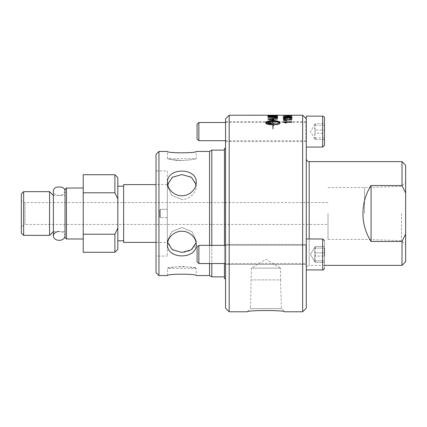<?xml version="1.0" encoding="UTF-8"?>
<svg xmlns="http://www.w3.org/2000/svg" width="427" height="427" viewBox="0 0 427 427"><rect width="100%" height="100%" fill="white"/><g stroke="black" fill="none" stroke-linecap="round" stroke-linejoin="round"><path stroke-width="0.32" stroke-dasharray="2.13 1.6" d="M328.011 213.5L328.011 239.435L328.011 213.5M181.87 160.547C190.602 159.895 195.395 159.26 196.249 158.63C196.911 159.009 179.938 162.025 171.702 159.581C162.554 157.168 169.546 160.13 181.87 160.547L171.702 159.581L167.491 158.63L196.249 158.63L196.249 151.441M196.094 242.712L196.249 240.935L192.033 231.658L181.87 227.527L171.702 231.658L167.491 240.935L167.646 242.712M167.646 184.288L167.491 186.065L171.702 195.342L181.87 199.473L171.702 195.342L167.491 186.065L171.702 177.733L181.87 174.574L192.033 177.733L196.249 186.065C196.42 192.71 189.577 199.644 181.87 199.473C189.577 199.644 196.42 192.71 196.249 186.065L196.094 184.288M181.87 252.426L171.702 249.267L167.491 240.935L171.702 231.658L181.87 227.527L192.033 231.658L196.249 240.935C195.395 248.183 190.602 252.015 181.87 252.426M167.491 275.559L167.491 268.369C168.345 267.74 173.138 267.105 181.87 266.453C190.602 267.105 195.395 267.74 196.249 268.369C197.13 266.299 166.61 266.299 167.491 268.369L196.249 268.369L196.249 275.559M167.309 170.912L167.309 256.088L167.309 170.912L156.026 170.912L156.026 256.088L167.309 256.088M167.309 184.597L167.309 242.403L167.309 184.597L156.026 184.597M167.309 217.685L167.309 209.315L167.309 217.685L167.309 209.315L167.309 217.685L160.504 217.685L167.309 217.685M306.282 245.781L306.282 264.457L306.282 245.781M306.282 245.162L306.282 263.913L306.282 245.162M306.282 116.133L306.282 308.139M198.87 245.52L198.87 263.55L198.87 245.52M197.082 247.27L197.082 261.762L197.082 247.27M324.483 257.075L324.483 246.496L324.483 257.075M314.731 261.591L315.382 262.402C314.507 260.289 314.507 258.18 315.382 256.067L314.731 252.09L315.382 248.114L324.483 248.114L324.483 256.067L315.382 256.067C314.507 253.414 314.507 250.766 315.382 248.114L314.811 247.03L315.382 246.496C314.507 248.61 314.507 250.718 315.382 252.832C314.507 255.479 314.507 258.132 315.382 260.785L324.483 260.785L324.483 246.496L324.483 262.402L324.483 260.785L315.382 260.785L314.731 261.591L315.382 262.402L324.483 262.402L315.382 262.402C314.507 260.289 314.507 258.18 315.382 256.067L324.483 256.067M315.382 252.832L324.483 252.832L315.382 252.832C314.507 255.479 314.507 258.132 315.382 260.785L314.811 261.868L310.525 254.449L314.811 247.03L315.382 246.496L324.483 246.496L315.382 246.496C314.507 248.61 314.507 250.718 315.382 252.832M65.027 195.481L65.027 231.519L65.027 195.481L53.38 195.481L53.38 231.519L53.38 195.481M49.559 235.341L49.559 191.659M23.645 235.341L23.645 191.659M21.35 233.046L21.35 193.954M21.35 226.523L21.35 200.476L21.35 226.523L24.99 224.421L24.99 202.579L24.99 224.421L328.011 224.421M328.011 202.579L24.99 202.579L21.35 200.476M123.633 242.403L123.633 184.597M123.633 240.801L123.633 186.199L123.633 240.801M117.809 186.199L117.809 240.801L117.809 186.199M114.895 234.226L117.809 228.071L117.809 198.929L114.895 192.774L83.228 192.774L83.228 234.226L114.895 234.226L114.895 252.266M117.809 249.352L117.809 228.071M83.228 252.266L83.228 234.226M83.228 192.774L83.228 174.734M83.228 238.981L83.228 188.019L83.228 238.981M66.468 238.981L66.468 188.019M65.027 237.54L65.027 189.46M65.027 235.923L65.027 191.077L65.027 235.923A5.823 4.409 180 0 0 59.204 231.519L65.027 231.519M114.895 192.774L114.895 174.734M117.809 198.929L117.809 177.648M159.591 210.223L159.591 216.777L159.591 210.223L159.591 216.777L159.591 210.223L160.504 209.315L160.504 217.685L160.504 209.315L160.504 217.685L160.504 209.315L167.309 209.315L160.504 209.315L159.591 210.223M196.249 244.532L196.249 240.935L196.249 244.532C196.425 237.887 189.567 231.06 181.87 231.237C174.168 231.06 167.315 237.887 167.491 244.532C166.61 259.675 197.13 259.675 196.249 244.532M196.249 186.065L196.249 182.468L196.249 186.065M196.249 182.468C197.13 167.325 166.61 167.325 167.491 182.468C167.315 189.113 174.168 195.94 181.87 195.763C189.567 195.94 196.425 189.113 196.249 182.468M209.534 245.349L209.534 263.55M209.534 275.559L209.534 151.441M158.94 275.559L158.94 151.441M156.026 256.088L156.026 170.912M156.026 272.65L156.026 154.35M211.803 245.349L211.803 263.55M211.803 276.872L211.803 150.128M224.458 150.128L224.458 276.872L224.458 150.128M224.458 245.349L224.458 263.55M224.458 278.655L224.458 148.345M225.547 148.345L225.547 278.655L225.547 148.345M306.282 131.601L306.282 141.615L306.282 131.601M306.282 137.825L306.282 122.138L306.282 137.825M306.282 119.33L306.282 147.069L306.282 119.33M198.87 122.501L198.87 140.702M197.082 138.914L197.082 124.289M324.483 117.953L324.483 140.574M324.483 137.937L315.382 137.937L314.811 139.021L315.382 139.554L324.483 139.554L324.483 123.649L315.382 123.649L314.731 126.819L315.382 129.984L324.483 129.984M315.382 125.266L324.483 125.266L324.483 133.219L315.382 133.219C314.507 130.571 314.507 127.919 315.382 125.266L314.811 124.182L315.382 123.649M315.382 139.554C314.507 137.446 314.507 135.332 315.382 133.219M315.382 129.984C314.507 132.637 314.507 135.284 315.382 137.937M306.282 263.117L306.282 244.441L306.282 263.117M306.282 257.513L306.282 244.986L306.282 257.513M225.547 245.349L305.919 245.349L306.282 244.986L305.919 245.349L198.87 245.349L198.87 263.55L305.919 263.55L305.919 245.349L305.919 263.55L305.919 245.349L305.919 263.55L306.282 263.913L305.919 263.55L225.547 263.55M198.87 263.55L197.082 261.762L197.082 247.137L198.87 245.349M324.483 241.533L324.483 268.097L324.483 241.533M314.811 261.868L310.525 254.449L314.811 247.03L315.382 248.114L324.483 248.114M306.282 158.721L306.282 268.279L306.282 158.721M225.547 308.139L225.547 118.861M225.547 245.781L225.547 264.457L225.547 245.781M225.547 131.601L225.547 141.615L225.547 131.601M269.496 123.088L269.133 123.499L268.78 123.259L269.496 123.003M270.814 123.088L268.466 122.939L269.101 123.659L269.763 123.387L270.814 123.723L269.816 123.173L270.814 122.859L268.466 122.859L269.101 123.574L269.763 123.302L270.814 123.638L269.816 123.088L270.814 123.003M267.788 123.318L269.608 122.613L271.433 123.318L269.608 124.049L267.788 123.232L269.608 122.528L271.433 123.232L269.608 123.969L267.788 123.232M269.608 122.474C268.983 122.277 268.252 122.554 267.425 123.318L269.608 124.198C270.921 124.134 271.647 123.841 271.791 123.318C271.631 122.8 270.899 122.517 269.608 122.474L267.425 123.232L269.608 124.118L271.791 123.232L269.608 122.389M277.561 118.375L277.561 118.065A2353.592 2233.728 -40.4 0 0 267.857 118.562L267.857 118.898A2353.592 2226.1 141 0 1 277.561 118.375L277.561 117.975A2351.617 2231.764 -40.4 0 0 267.857 118.471L267.857 118.813A2351.617 2224.142 141 0 1 277.561 118.29M272.004 115.722L270.238 116.277L268.962 115.786A2304.215 2244.499 114.1 0 1 272.004 115.722L270.238 116.192L268.962 115.696A2302.267 2242.508 114.1 0 1 272.004 115.632M276.456 115.642L276.397 115.995L274.497 116.235L273.109 115.701A2382.713 2324.577 112.4 0 1 276.456 115.642L274.497 116.144L273.109 115.61A2380.69 2322.517 112.4 0 1 276.456 115.552M277.561 115.968L277.561 115.53A2353.592 2297.191 -69.8 0 0 267.857 115.685L267.926 116.16L270.163 116.459L274.492 116.422L277.561 115.968L277.561 115.439A2351.617 2295.173 -69.8 0 0 267.857 115.594L267.926 116.069L270.163 116.368L277.561 115.877M277.561 115.343L277.561 116.08A2353.592 2288.8 -118.8 0 0 267.857 115.85L267.857 115.274M276.456 115.904L276.456 115.333M273.088 115.322L273.088 115.829M271.983 115.808L271.983 115.311M268.962 115.285L268.962 115.744M276.456 117.452L276.456 117.057L276.456 117.697L277.561 117.644L277.561 116.454A2351.617 2269.238 -51.2 0 0 267.857 116.795L267.857 117.035A2349.434 2261.312 131.1 0 1 276.456 116.704L276.456 117.788L277.561 117.735L277.561 116.544A2353.592 2271.229 -51.2 0 0 267.857 116.886L267.857 117.121A2351.43 2263.319 131.1 0 1 276.456 116.795M276.456 117.147L275.917 116.571M275.917 116.662L269.117 116.491M268.962 116.827L268.962 117.142M277.561 116.971L277.561 117.783A2353.592 2251.272 -135.5 0 0 267.857 117.35L267.857 116.71M290.878 117.74L290.878 118.743L291.876 118.743L291.876 117.43L285.684 118.46L284.217 118.076L285.919 117.697A99.219 9.885 88.7 0 0 285.807 117.468C284.195 117.5 283.379 117.703 283.357 118.082L285.711 118.738L290.878 117.649L290.878 118.653L291.876 118.653L291.876 117.34L285.684 118.375L284.217 117.985L285.919 117.606A99.31 9.885 88.7 0 0 285.807 117.377C283.832 117.505 283.016 117.708 283.357 117.991L285.711 118.647L290.878 117.649M289.33 115.797L289.33 116.283L289.33 115.813L288.278 115.813L288.278 116.187L289.33 116.187L289.33 115.722L288.278 115.722L288.278 116.096L289.33 116.096M289.33 116.283L288.278 116.096M291.161 115.253L285.743 115.333A101.38 17.982 90.3 0 0 285.556 115.359L289.629 115.365A99.859 12.922 -90.2 0 0 289.49 115.338L292.02 115.226M283.357 115.226L284.211 115.253M286.944 115.317L287.28 115.317M286.955 115.226L287.28 115.226M291.166 115.562L284.217 115.562M291.951 115.52L287.691 115.797L283.427 115.52M287.691 115.455L291.107 115.445M292.015 118.226L289.629 118.962A99.859 12.463 -92 0 0 289.49 118.685L289.533 118.685M285.684 118.658L285.743 118.658A101.38 17.352 92.7 0 0 285.556 118.936L283.363 118.236M291.161 118.268L289.389 117.857L287.851 118.428L285.535 117.948L284.211 118.274M286.41 122.965L285.487 123.051L283.357 122.127L283.357 121.796M291.876 121.796L291.876 122.261L285.241 122.261M272.794 124.049L272.794 121.706C269.341 121.748 267.072 122.122 265.994 122.832M271.988 119.64L272.794 119.752M265.754 123.238L265.754 123.238C266.17 124.23 268.514 124.791 272.794 124.93L272.794 124.844M272.794 124.93L272.794 128.847M273.013 128.975L273.013 124.844M273.013 124.93A12.436 5.364 -0 0 0 273.611 124.919L273.611 124.839M273.611 124.919L273.611 125.266M273.611 125.351L276.173 124.209M273.611 124.038L273.611 123.552M273.013 124.049L273.013 121.62M273.013 121.706C276.466 121.748 278.735 122.122 279.818 122.832M276.632 123.718L276.632 124.668C278.532 124.433 279.674 123.958 280.053 123.238L280.053 122.352M273.013 120.985L273.013 119.779M273.013 119.87L273.921 119.907M286.389 120.606L285.487 120.692L283.357 119.635M291.876 119.635L291.876 120.035L285.241 120.035M288.081 116.87L286.17 116.592L284.217 116.865M292.009 116.87L289.864 117.169M288.988 116.875L288.999 116.918C288.908 117.206 287.979 117.366 286.223 117.398C284.403 117.366 283.448 117.195 283.357 116.886L283.368 116.843M291.166 116.907L287.878 116.571M288.278 116.283L288.278 115.797M290.878 115.429L290.878 115.717L291.876 115.717L291.876 115.37L285.919 115.418A99.219 10.109 89.8 0 0 285.807 115.375L283.357 115.514L285.711 115.717L290.878 115.338L290.878 115.626L291.876 115.626L291.876 115.279L285.919 115.327A99.31 10.109 89.8 0 0 285.807 115.285L283.357 115.423L285.711 115.626L290.878 115.338M292.02 116.726L289.629 116.304A99.859 12.789 -88.9 0 0 289.49 116.459L291.161 116.726L289.389 117.035L287.851 116.619L285.535 116.966L284.211 116.72L285.743 116.475A101.38 17.79 88.5 0 0 285.556 116.32L283.357 116.72L289.367 117.249C290.99 117.211 291.876 117.041 292.02 116.726L289.629 116.213A99.95 12.789 -88.9 0 0 289.49 116.368L291.161 116.635L289.389 116.945L287.851 116.528L285.535 116.875L284.211 116.63L285.743 116.384A101.466 17.79 88.5 0 0 285.556 116.229L283.357 116.63L289.367 117.158C290.99 117.126 291.876 116.95 292.02 116.635M284.505 120.281L284.505 119.058L283.501 119.058L283.501 120.708L291.876 119.699L291.876 119.389L288.065 119.635L284.505 120.281L284.505 118.973L283.501 118.973L283.501 120.622L291.876 119.613L291.876 119.304L284.505 120.19M277.721 115.226L273.152 115.338A2369.674 2319.715 -94.8 0 0 267.857 115.322A2362.356 2312.717 88.7 0 1 268.551 115.311A2362.356 2312.717 88.7 0 1 273.819 115.322L276.648 115.317L273.195 115.391A2347.123 2295.072 -77.6 0 0 267.857 115.445L267.857 115.52A2348.212 2294.607 105.7 0 1 273.552 115.45L277.721 115.317L273.195 115.301A2345.132 2293.038 -77.6 0 0 267.857 115.354L267.857 115.429A2346.216 2292.568 105.7 0 1 273.552 115.359L277.641 115.221M267.857 115.322L268.551 115.311M277.561 119.309L277.561 118.962A2353.592 2211.833 -36.7 0 0 267.857 119.528L267.857 119.939A608.555 529.672 -125.3 0 1 271.497 120.435L276.088 120.996L273.552 121.151A2376.426 2183.71 -31 0 0 267.857 121.556L267.857 122.01A2386.882 2186.464 149.6 0 1 277.561 121.3L277.561 120.862L269.159 119.79L271.641 119.667A2382.847 2234.085 144.3 0 1 277.561 119.309L277.561 118.877A2351.617 2209.89 -36.7 0 0 267.857 119.443L267.857 119.848A608.171 529.261 -125.3 0 1 271.497 120.345L276.088 120.91L273.552 121.065A2374.403 2181.773 -31 0 0 267.857 121.471L267.857 121.925A2384.875 2184.543 149.6 0 1 277.561 121.215L277.561 120.772L269.159 119.704L271.641 119.576A2380.819 2232.1 144.3 0 1 277.561 119.224M302.642 311.779L302.642 115.221M229.187 115.221L229.187 311.779M402.01 265.37L402.01 241.474L405.65 233.948L405.65 261.73M405.65 165.27L405.65 193.052L402.01 185.526L402.01 161.63M402.01 185.526L371.074 185.526C360.244 202.131 360.244 224.869 371.074 241.474L402.01 241.474M324.483 265.37L309.191 265.37L309.191 238.981M371.074 185.526L371.074 241.474M405.65 233.948L405.65 193.052M405.65 213.5L405.65 244.735L405.65 213.5M247.334 311.779L250.494 308.62L281.409 308.62L250.494 308.62L251.391 268.097L265.952 259.349L280.512 268.097L251.391 268.097L280.512 268.097L280.512 279.893L251.391 279.893L280.512 279.893L281.409 308.62L284.563 311.779M401.508 213.5L401.508 240.593L401.508 213.5M364.503 213.5L364.503 187.565L364.503 213.5M322.663 239.269L322.663 269.917L322.663 239.269M305.919 138.46L305.919 122.501L305.919 138.46M322.663 147.069L322.663 116.133M306.282 269.917L322.663 269.917L322.663 238.981C323.234 238.682 323.837 239.285 324.483 240.801M309.191 161.63L309.191 265.37C307.424 265.541 306.453 266.512 306.282 268.279M53.38 231.519L59.204 231.519M156.026 242.403L167.309 242.403M160.504 217.685L159.591 216.777L160.504 217.685M167.491 244.532L167.491 240.935L167.491 244.532M167.491 186.065L167.491 182.468L167.491 186.065M167.491 158.63L167.491 151.441M225.547 140.702L305.919 140.702L306.282 141.065M225.547 122.501L305.919 122.501L306.282 122.138M314.811 124.182L310.525 131.601L314.811 139.021M322.663 238.981L306.282 238.981M306.282 244.441L225.547 244.441L306.282 244.441M306.282 264.457L225.547 264.457L306.282 264.457M306.282 121.594L225.547 121.594M306.282 141.615L225.547 141.615M328.011 239.435L364.503 239.435L401.508 240.593L405.65 244.735M328.011 187.565L364.503 187.565L401.508 186.407L405.65 182.265M65.027 191.077L64.157 193.394C64.226 193.426 62.86 195.256 59.204 195.481C53.706 195.32 52.985 190.736 53.38 191.077L53.38 235.923"/><path stroke-width="0.64" d="M167.646 242.712L172.455 249.8L181.87 252.426L191.285 249.8L196.094 242.712M196.094 184.288L191.285 177.2L181.87 174.574L172.455 177.2L167.646 184.288M291.161 115.253L302.642 115.221L302.642 311.779L306.282 308.139L306.282 116.133L322.663 116.133L322.663 147.069L324.483 145.249L324.483 117.953C324.643 117.163 324.034 116.555 322.663 116.133M225.547 263.55L198.87 263.55L198.87 245.349L225.547 245.349M198.87 245.349L197.082 247.137L197.082 261.762L198.87 263.55M324.483 256.067L324.483 248.114M53.38 231.519L49.559 235.341L49.559 191.659L53.38 195.481M49.559 191.659L23.645 191.659L23.645 235.341L49.559 235.341M23.645 191.659L21.35 193.954L21.35 233.046L23.645 235.341M156.026 184.597L123.633 184.597L123.633 242.403L156.026 242.403M123.633 186.199L117.809 186.199M83.228 234.226L83.228 192.774L114.895 192.774L117.809 198.929L117.809 249.352L114.895 252.266L114.895 234.226L83.228 234.226L83.228 252.266L114.895 252.266M117.809 228.071L114.895 234.226M117.809 198.929L117.809 177.648L114.895 174.734L83.228 174.734L83.228 192.774M83.228 188.019L66.468 188.019L66.468 238.981L83.228 238.981M66.468 188.019L65.027 189.46L65.027 237.54L66.468 238.981M114.895 174.734L114.895 192.774M196.249 275.559C197.13 273.734 166.61 273.734 167.491 275.559C166.61 273.734 197.13 273.734 196.249 275.559L209.534 275.559L209.534 263.55M196.249 182.468C196.425 189.113 189.567 195.94 181.87 195.763C174.168 195.94 167.315 189.113 167.491 182.468C166.61 167.325 197.13 167.325 196.249 182.468M196.249 244.532C197.13 259.675 166.61 259.675 167.491 244.532C167.315 237.887 174.168 231.06 181.87 231.237C189.567 231.06 196.425 237.887 196.249 244.532M196.249 151.441C197.13 153.266 166.61 153.266 167.491 151.441C166.61 153.266 197.13 153.266 196.249 151.441L209.534 151.441L209.534 245.349M167.491 275.559L158.94 275.559L156.026 272.65L156.026 154.35L158.94 151.441L158.94 275.559M209.534 151.441L211.803 150.128L211.803 245.349M211.803 263.55L211.803 276.872L209.534 275.559M224.458 276.872L211.803 276.872M225.547 148.345L224.458 148.345L224.458 245.349M224.458 263.55L224.458 278.655L225.547 278.655M225.547 140.702L198.87 140.702L198.87 122.501L225.547 122.501M198.87 122.501L197.082 124.289L197.082 138.914L198.87 140.702M324.483 140.574L324.483 145.249M324.483 133.219L324.483 139.554M324.483 123.649L324.483 125.266M225.547 118.861L225.547 308.139L229.187 311.779L229.187 115.221L225.547 118.861M276.456 115.423L277.561 115.434M273.088 115.738L273.088 115.829A2364.593 2301.968 63 0 1 276.456 115.904L276.456 115.333L277.561 115.343L277.561 115.989A2351.617 2286.793 -118.8 0 0 267.857 115.76L267.857 115.274L268.962 115.285L268.962 115.653A2321.092 2260.757 65.3 0 1 271.983 115.717L271.983 115.311L273.088 115.322L273.088 115.738A2362.586 2299.923 63.1 0 1 276.456 115.813M271.983 115.402L273.088 115.413M268.962 115.653L268.962 115.744A2323.061 2262.764 65.3 0 1 271.983 115.808L271.983 115.717M267.857 115.365L268.962 115.375M268.962 117.051L268.962 117.142A2348.607 2252.638 46.3 0 1 276.456 117.452L276.264 116.72L275.127 116.432L269.117 116.491L268.962 117.051A2346.616 2250.637 46.3 0 1 276.456 117.366M267.857 116.801L271.823 116.176C275.879 116.315 275.351 116.165 277.406 116.774L277.561 117.062M277.561 116.971L277.561 117.692A2351.617 2249.292 -135.5 0 0 267.857 117.26L268.012 116.443L271.823 116.085C273.061 115.93 274.919 116.133 277.406 116.688L277.561 116.971M291.993 115.221L289.629 115.274A99.95 12.922 -90.2 0 0 289.49 115.247L285.743 115.242A101.466 17.982 90.3 0 0 285.556 115.269L284.211 115.253M284.217 115.471L291.166 115.471M291.107 115.445L291.951 115.52M283.357 115.562L287.691 115.402M291.145 115.626L283.357 115.471L291.145 115.626M283.357 118.279C282.797 118.119 283.528 117.927 285.556 117.703L287.28 117.969L289.367 117.617C290.99 117.633 291.876 117.852 292.02 118.268M287.851 118.428L285.535 117.857L284.211 118.274L285.743 118.658M289.49 118.685L291.161 118.183L289.389 117.772L287.739 118.162M287.28 117.969L289.367 117.526C291.257 117.612 292.143 117.825 292.02 118.183L289.629 118.877A99.95 12.463 -92 0 0 289.49 118.599L291.161 118.183M284.211 118.188L285.743 118.573A101.466 17.347 92.7 0 0 285.556 118.845C283.854 118.674 283.122 118.455 283.357 118.194C282.797 118.028 283.528 117.836 285.556 117.617L287.28 117.879M283.357 121.882L291.876 121.882M285.241 122.175L286.496 122.965L285.487 122.965L283.357 121.796L291.876 121.796L291.876 122.175L285.241 122.175L286.496 123.051M272.794 123.963L272.794 124.049C269.341 123.974 267.072 123.568 265.994 122.832L265.994 122.746C267.072 123.488 269.341 123.894 272.794 123.963L272.794 121.62C269.341 121.663 267.072 122.037 265.994 122.746M272.794 119.752L271.892 119.629L272.906 118.386L273.921 119.907L273.013 119.779L273.013 120.9C277.294 120.974 279.642 121.46 280.053 122.352L280.053 123.152C279.973 123.755 278.831 124.23 276.632 124.588L276.632 123.718L279.818 122.746C278.735 122.037 276.466 121.663 273.013 121.62L273.013 123.963A12.42 5.119 -0 0 0 273.611 123.958L273.611 123.552L276.173 124.209L273.611 125.266L273.611 124.839A12.42 5.359 180 0 1 273.013 124.844L273.013 128.901L272.794 124.844C268.514 124.711 266.17 124.145 265.754 123.152L265.754 122.357C266.165 121.46 268.514 120.974 272.794 120.9L272.794 119.752M272.794 119.838L272.794 120.9M272.794 120.985C268.514 121.06 266.165 121.54 265.754 122.437L265.754 123.238M276.173 124.294L273.611 123.638M273.013 123.963L273.013 124.049A12.436 5.124 180 0 0 273.611 124.038L273.611 123.958M276.632 123.803L279.818 122.746M280.053 122.437C279.642 121.546 277.294 121.06 273.013 120.985L273.013 120.9M273.921 119.992L272.906 118.386M272.906 118.471L271.892 119.715M283.357 119.72L291.876 119.72M285.241 119.95L286.496 120.606L285.487 120.606L283.357 119.635L291.876 119.635L291.876 119.95L285.241 119.95L286.496 120.692M288.081 116.779L286.17 116.502L284.217 116.774L286.255 117.094L288.081 116.779L286.255 117.094M286.255 117.185L284.217 116.774M283.357 116.886C282.893 116.63 284.265 116.47 287.462 116.411C292.901 116.491 291.534 116.731 292.02 116.913M289.821 117.169L291.166 116.817L287.878 116.486L288.999 116.918M287.878 116.486L288.999 116.827L286.223 117.308C283.955 117.19 283 117.025 283.357 116.801C282.893 116.539 284.265 116.379 287.462 116.32C292.901 116.4 291.534 116.646 292.02 116.822L289.912 117.281L291.166 116.817M288.278 115.888L289.33 115.888M289.33 115.797L289.33 116.192L288.278 116.192L288.278 115.797L289.33 115.797M277.721 115.226L273.152 115.247A2367.662 2317.655 -94.8 0 0 267.857 115.231L267.857 115.221A2360.355 2310.662 88.7 0 1 268.551 115.221A2360.355 2310.662 88.7 0 1 273.819 115.231L268.551 115.221M267.857 115.231L229.187 115.221M276.456 116.704L276.456 117.057M302.642 311.779L284.563 311.779C284.937 310.125 246.961 310.125 247.334 311.779L229.187 311.779M247.334 311.779C246.961 310.125 284.937 310.125 284.563 311.779M402.01 265.37L405.65 261.73L405.65 233.948L402.01 241.474L402.01 265.37L324.483 265.37M402.01 241.474L371.074 241.474C360.244 224.869 360.244 202.131 371.074 185.526L402.01 185.526L405.65 193.052L405.65 233.948M309.191 238.981L309.191 161.63L402.01 161.63L402.01 185.526M371.074 241.474L371.074 185.526M405.65 193.052L405.65 165.27L402.01 161.63M302.642 115.221L306.282 118.861M59.204 231.519A5.823 4.409 180 0 0 53.38 235.923A5.823 4.409 180 0 0 59.204 240.332A5.823 4.409 180 0 0 65.027 235.923M324.483 240.801L322.663 238.981L322.663 269.917C323.042 270.312 323.65 269.709 324.483 268.097C323.677 269.699 323.068 270.302 322.663 269.917L306.282 269.917M322.663 238.981L306.282 238.981M117.809 240.801L123.633 240.801M158.94 151.441L167.491 151.441M211.803 150.128L224.458 150.128M322.663 147.069L306.282 147.069M277.641 115.221L283.395 115.221M309.191 161.63C307.424 161.459 306.453 160.488 306.282 158.721M65.027 191.077C64.813 187.704 61.936 186.418 56.396 187.213C54.528 188.008 53.524 189.3 53.38 191.077L53.38 235.923"/></g></svg>
